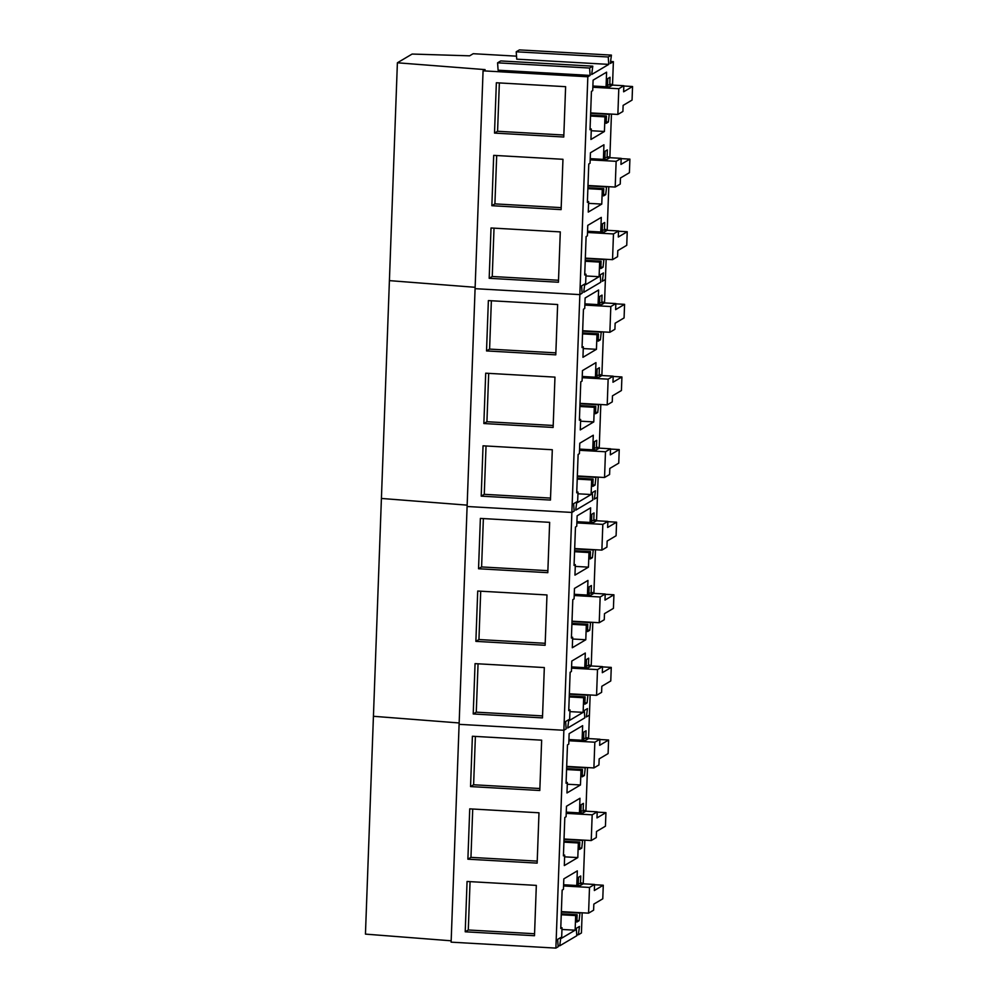 <?xml version="1.0" encoding="UTF-8"?>
<svg xmlns="http://www.w3.org/2000/svg" width="998" height="998" viewBox="0 0 998 998"><rect width="100%" height="100%" fill="white"/><g stroke="black" fill="none" stroke-linecap="round" stroke-linejoin="round"><path stroke-width="1.5" d="M632.557 86.514L632.058 100.087L623.126 105.389L622.902 111.464L617.862 114.446L618.797 88.722L623.85 85.728L623.625 91.804L632.557 86.514L623.837 86.015M623.85 85.728L612.523 85.092L609.516 86.863L606.235 86.676M618.797 88.722L592.837 87.25M617.862 114.446L590.654 112.911M629.9 159.119L629.401 172.704L620.457 177.993L620.245 184.069L615.192 187.063L616.14 161.327L621.18 158.345L620.956 164.421L629.9 159.119L621.168 158.632M621.18 158.345L609.853 157.696L606.859 159.48L603.565 159.293M616.14 161.327L590.18 159.855M615.192 187.063L587.984 185.516M627.231 231.736L626.744 245.308L617.799 250.61L617.575 256.686L612.535 259.667L613.471 233.944L618.523 230.95L618.298 237.025L627.231 231.736L618.511 231.237M618.523 230.95L607.196 230.313L604.189 232.085L600.908 231.898M613.471 233.944L587.523 232.472M612.535 259.667L585.327 258.133M624.573 304.34L624.074 317.925L615.142 323.215L614.918 329.29L609.865 332.284L610.813 306.548L615.853 303.567L615.629 309.642L624.573 304.34L615.841 303.854M615.853 303.567L604.526 302.918L601.532 304.702L598.251 304.515M610.813 306.548L584.853 305.076M609.865 332.284L582.67 330.737M621.916 376.957L621.417 390.53L612.473 395.832L612.248 401.907L607.208 404.889L608.144 379.165L613.196 376.171L612.972 382.246L621.916 376.957L613.184 376.458M613.196 376.171L601.869 375.535L598.862 377.306L595.581 377.119M608.144 379.165L582.196 377.693M607.208 404.889L580 403.342M619.247 449.562L618.748 463.147L609.815 468.436L609.591 474.512L604.538 477.506L605.487 451.77L610.526 448.788L610.314 454.863L619.247 449.562L610.526 449.075M610.526 448.788L599.212 448.139L596.205 449.923L592.924 449.736M605.487 451.77L579.526 450.298M604.538 477.506L577.343 475.959M616.589 522.179L616.09 535.751L607.146 541.053L606.921 547.129L601.881 550.11L602.829 524.387L607.869 521.393L607.645 527.468L616.589 522.179L607.857 521.68M607.869 521.393L596.542 520.756L593.548 522.528L590.255 522.341M602.829 524.387L576.869 522.915M601.881 550.11L574.673 548.563M613.92 594.783L613.421 608.368L604.489 613.658L604.264 619.733L599.224 622.715L600.16 596.991L605.212 594.01L604.988 600.085L613.92 594.783L605.2 594.297M605.212 594.01L593.885 593.361L590.878 595.145L587.597 594.958M600.16 596.991L574.199 595.519M599.224 622.715L572.016 621.18M611.263 667.4L610.764 680.973L601.819 686.275L601.607 692.35L596.554 695.332L597.503 669.608L602.543 666.614L602.318 672.689L611.263 667.4L602.53 666.901M602.543 666.614L591.215 665.978L588.221 667.749L584.928 667.562M597.503 669.608L571.542 668.136M596.554 695.332L569.347 693.785M608.593 740.005L608.106 753.59L599.162 758.879L598.937 764.955L593.897 767.936L594.833 742.213L599.885 739.231L599.661 745.306L608.593 740.005L599.873 739.518M599.885 739.231L588.558 738.582L585.552 740.366L582.271 740.179M594.833 742.213L568.885 740.741M593.897 767.936L566.689 766.402M605.936 812.621L605.437 826.194L596.505 831.496L596.28 837.572L591.228 840.553L592.176 814.83L597.216 811.836L596.991 817.911L605.936 812.621L597.203 812.123M597.216 811.836L585.888 811.199L582.894 812.971L579.613 812.784M592.176 814.83L566.215 813.358M591.228 840.553L564.032 839.006M603.279 885.226L602.78 898.811L593.835 904.101L593.61 910.176L588.571 913.158L589.506 887.434L594.559 884.453L594.334 890.528L603.279 885.226L594.546 884.739M594.559 884.453L583.231 883.804L580.225 885.588L576.944 885.401M589.506 887.434L563.558 885.962M588.571 913.158L561.363 911.623M516.527 56.162L473.214 53.705L469.646 55.826L412.124 54.054L397.391 62.787L485.115 69.623L483.069 70.833L587.834 76.771L590.117 75.424L589.593 68.039L592.787 66.155L591.677 74.501L608.768 64.383L516.739 59.169L516.216 51.784L608.244 56.998L608.768 64.383M608.244 56.998L611.425 55.115L610.327 63.46L613.383 61.651L610.589 61.489M590.117 75.424L498.102 70.209L497.578 62.824L589.593 68.039M600.26 274.824L600.784 282.209L583.693 292.327L584.791 283.981L581.609 285.877L582.133 293.25L579.85 294.61L582.133 293.25L581.609 285.877L584.791 283.981L583.693 292.327L600.784 282.209L600.26 274.824L603.441 272.941L600.26 274.824M606.135 259.305L605.387 279.477L602.343 281.286L603.441 272.941L602.343 281.286L605.387 279.477L604.526 302.918M613.383 61.651L612.523 85.092M611.45 114.084L609.853 157.696M608.792 186.688L607.196 230.313M587.834 76.771L571.866 512.436L574.149 511.088L573.625 503.703L574.149 511.088L571.866 512.436L563.87 730.274L566.153 728.914L565.629 721.529L566.153 728.914L563.87 730.274L555.886 948.1L558.169 946.753L557.645 939.368L560.826 937.484L559.728 945.817L576.819 935.712L576.295 928.327L579.476 926.443L578.378 934.777L581.422 932.98L582.171 912.796M605.624 231.237L605.699 229.415L604.414 230.176L604.701 222.492L602.468 223.814L602.206 231.137L600.746 231.998L601.283 217.389L587.772 225.373L587.398 235.84L586.113 236.601L584.703 274.986L585.988 274.225L585.601 284.692L599.099 276.696L599.636 262.087L585.215 261.264M599.636 262.087L601.095 261.214L600.833 268.549L603.054 267.227L603.952 259.181M608.293 158.632L608.356 156.811L607.083 157.559L607.358 149.887L605.137 151.197L604.863 158.52L603.403 159.393L603.94 144.772L590.442 152.769L590.055 163.235L588.783 163.984L587.373 202.369L588.645 201.621L588.259 212.087L601.769 204.091L602.305 189.47L587.872 188.659M602.305 189.47L603.765 188.61L603.491 195.932L605.724 194.61L606.609 186.576M610.951 86.015L611.026 84.194L609.741 84.955L610.028 77.27L607.794 78.593L607.533 85.915L606.06 86.776L606.597 72.168L593.099 80.152L592.712 90.618L591.44 91.379L590.03 129.765L591.315 129.004L590.928 139.471L604.426 131.474L604.963 116.866L590.542 116.042M604.963 116.866L606.422 115.993L606.16 123.328L608.381 122.005L609.279 113.959M611.425 55.115L519.409 49.9L516.216 51.784M397.391 62.787L389.407 280.625L475.135 287.299L389.407 280.625L381.411 498.451L467.151 505.138L381.411 498.451L373.427 716.29L459.155 722.964L373.427 716.29L365.443 934.116L451.171 940.802M483.069 70.833L475.085 288.672L579.85 294.61L475.085 288.672L467.101 506.497L571.866 512.436L467.101 506.497L459.105 724.336L563.87 730.274L459.105 724.336L451.121 942.162L555.886 948.1M494.509 133.083L496.355 82.759L565.616 86.676L563.77 137.013L494.509 133.083L497.578 131.274L563.845 135.029M491.852 205.7L493.698 155.364L562.959 159.293L561.113 209.617L491.852 205.7L494.908 203.879L561.188 207.634M489.182 278.305L491.028 227.981L560.29 231.898L558.443 282.234L489.182 278.305L492.251 276.496L558.518 280.251M592.787 66.155L500.759 60.94L497.578 62.824M600.746 231.998L587.56 231.249M604.414 230.176L602.243 230.051M603.341 259.542L585.315 258.519M603.054 267.227L600.883 267.102M601.095 261.214L585.252 260.316M599.099 276.696L585.926 275.959M585.988 274.225L584.741 274.163M603.403 159.393L590.23 158.645M607.083 157.559L604.9 157.435M605.998 186.925L587.972 185.915M605.724 194.61L603.553 194.485M603.765 188.61L587.909 187.711M601.769 204.091L588.583 203.343M588.645 201.621L587.398 201.546M606.06 86.776L592.887 86.028M609.741 84.955L607.57 84.83M608.668 114.321L590.641 113.298M608.381 122.005L606.21 121.881M606.422 115.993L590.567 115.094M604.426 131.474L591.253 130.738M591.315 129.004L590.067 128.942M499.349 82.921L497.578 131.274M496.692 155.538L494.908 203.879M494.022 228.143L492.251 276.496M592.263 492.663L592.787 500.048L575.709 510.165L576.807 501.819L573.625 503.703L576.807 501.819L575.709 510.165L592.787 500.048L592.263 492.663L595.457 490.779L592.263 492.663M598.139 477.131L597.403 497.316L594.346 499.112L595.457 490.779L594.346 499.112L597.403 497.316L596.542 520.756M603.466 331.91L601.869 375.535M600.808 404.527L599.212 448.139M597.64 449.075L597.702 447.254L596.43 448.002L596.717 440.318L594.484 441.64L594.222 448.963L592.75 449.836L593.286 435.215L579.788 443.212L579.401 453.678L578.129 454.427L576.719 492.812L578.004 492.064L577.617 502.53L591.115 494.534L591.652 479.913L577.218 479.102M591.652 479.913L593.111 479.052L592.849 486.375L595.07 485.053L595.968 477.019M600.309 376.458L600.372 374.637L599.099 375.398L599.374 367.713L597.141 369.035L596.879 376.358L595.419 377.219L595.956 362.611L582.458 370.595L582.071 381.061L580.786 381.822L579.389 420.208L580.661 419.447L580.275 429.913L593.773 421.917L594.309 407.309L579.888 406.485M594.309 407.309L595.781 406.436L595.507 413.758L597.74 412.448L598.625 404.402M602.967 303.854L603.029 302.032L601.757 302.781L602.044 295.096L599.81 296.418L599.536 303.741L598.076 304.615L598.613 289.994L585.115 297.99L584.728 308.457L583.456 309.205L582.046 347.591L583.319 346.842L582.944 357.309L596.442 349.312L596.979 334.692L582.545 333.881M596.979 334.692L598.438 333.831L598.164 341.154L600.397 339.831L601.283 331.798M486.525 350.922L488.371 300.585L557.633 304.515L555.786 354.839L486.525 350.922L489.594 349.1L555.861 352.855M483.855 423.526L485.702 373.19L554.963 377.119L553.129 427.456L483.855 423.526L486.924 421.717L553.191 425.472M481.198 496.143L483.044 445.807L552.306 449.736L550.459 500.06L481.198 496.143L484.267 494.322L550.534 498.077M592.75 449.836L579.576 449.088M596.43 448.002L594.259 447.877M595.357 477.368L577.331 476.358M595.07 485.053L592.899 484.928M593.111 479.052L577.256 478.154M591.115 494.534L577.929 493.785M578.004 492.064L576.757 491.989M595.419 377.219L582.233 376.471M599.099 375.398L596.916 375.273M598.014 404.764L579.988 403.741M597.74 412.448L595.557 412.324M595.781 406.436L579.925 405.537M593.773 421.917L580.599 421.181M580.661 419.447L579.414 419.385M598.076 304.615L584.903 303.866M601.757 302.781L599.586 302.656M600.684 332.147L582.645 331.136M600.397 339.831L598.226 339.707M598.438 333.831L582.582 332.933M596.442 349.312L583.256 348.564M583.319 346.842L582.071 346.768M491.365 300.76L489.594 349.1M488.696 373.364L486.924 421.717M486.038 445.981L484.267 494.322M584.279 710.489L584.803 717.874L567.725 727.991L568.823 719.645L565.629 721.529L568.823 719.645L567.725 727.991L584.803 717.874L584.279 710.489L587.46 708.605L584.279 710.489M590.155 694.97L589.419 715.142L586.362 716.951L587.46 708.605L586.362 716.951L589.419 715.142L588.558 738.582M595.482 549.748L593.885 593.361M592.812 622.353L591.215 665.978M589.656 666.901L589.718 665.08L588.446 665.841L588.72 658.156L586.5 659.478L586.225 666.801L584.766 667.662L585.302 653.041L571.804 661.038L571.417 671.504L570.145 672.265L568.735 710.651L570.008 709.89L569.621 720.356L583.131 712.36L583.668 697.752L569.234 696.928M583.668 697.752L585.127 696.878L584.853 704.201L587.086 702.891L587.972 694.845M592.313 594.297L592.388 592.475L591.103 593.224L591.39 585.539L589.157 586.861L588.895 594.184L587.435 595.058L587.959 580.437L574.461 588.433L574.087 598.9L572.802 599.648L571.392 638.034L572.677 637.285L572.291 647.752L585.789 639.755L586.325 625.135L571.904 624.324M586.325 625.135L587.785 624.274L587.523 631.597L589.743 630.274L590.641 622.241M594.983 521.68L595.045 519.858L593.773 520.619L594.047 512.935L591.826 514.257L591.552 521.58L590.092 522.441L590.629 507.832L577.131 515.816L576.744 526.283L575.472 527.044L574.062 565.429L575.335 564.668L574.948 575.135L588.458 567.138L588.995 552.53L574.561 551.707M588.995 552.53L590.454 551.657L590.18 558.98L592.413 557.67L593.299 549.624M478.541 568.748L480.375 518.411L549.649 522.341L547.802 572.677L478.541 568.748L481.597 566.939L547.877 570.681M475.871 641.365L477.718 591.028L546.979 594.945L545.133 645.282L475.871 641.365L478.94 639.543L545.207 643.298M473.214 713.969L475.06 663.633L544.322 667.562L542.475 717.899L473.214 713.969L476.271 712.16L542.55 715.903M584.766 667.662L571.592 666.914M588.446 665.841L586.263 665.716M587.36 695.207L569.334 694.184M587.086 702.891L584.915 702.767M585.127 696.878L569.272 695.98M583.131 712.36L569.945 711.624M570.008 709.89L568.76 709.827M587.435 595.058L574.249 594.309M591.103 593.224L588.932 593.099M590.03 622.59L572.004 621.579M589.743 630.274L587.572 630.15M587.785 624.274L571.929 623.376M585.789 639.755L572.615 639.007M572.677 637.285L571.43 637.211M590.092 522.441L576.906 521.692M593.773 520.619L591.589 520.494M592.687 549.985L574.661 548.962M592.413 557.67L590.23 557.545M590.454 551.657L574.599 550.759M588.458 567.138L575.272 566.402M575.335 564.668L574.087 564.606M483.369 518.586L481.597 566.939M480.712 591.203L478.94 639.543M478.054 663.807L476.271 712.16M587.498 767.574L585.888 811.199M584.828 840.191L583.231 883.804M581.672 884.727L581.734 882.918L580.462 883.667L580.736 875.982L578.503 877.304L578.241 884.627L576.782 885.5L577.318 870.88L563.82 878.876L563.433 889.343L562.148 890.091L560.751 928.477L562.024 927.728L561.637 938.195L575.135 930.198L575.671 915.578L561.25 914.767M575.671 915.578L577.143 914.717L576.869 922.04L579.102 920.717L579.988 912.671M584.329 812.123L584.391 810.301L583.119 811.062L583.406 803.378L581.173 804.7L580.898 812.023L579.439 812.883L579.975 798.263L566.477 806.259L566.091 816.726L564.818 817.487L563.408 855.872L564.681 855.111L564.307 865.578L577.805 857.581L578.341 842.973L563.907 842.15M578.341 842.973L579.801 842.1L579.526 849.423L581.759 848.113L582.645 840.067M586.986 739.506L587.061 737.697L585.776 738.445L586.063 730.761L583.83 732.083L583.568 739.406L582.108 740.279L582.645 725.658L569.134 733.655L568.76 744.121L567.475 744.87L566.066 783.255L567.351 782.507L566.964 792.973L580.462 784.977L580.998 770.356L566.577 769.545M580.998 770.356L582.458 769.495L582.196 776.818L584.416 775.496L585.315 767.45M470.545 786.574L472.391 736.25L541.652 740.167L539.806 790.503L470.545 786.574L473.613 784.765L539.881 788.52M467.887 859.191L469.734 808.854L538.995 812.784L537.149 863.12L467.887 859.191L470.956 857.369L537.223 861.124M465.218 931.795L467.064 881.471L536.325 885.388L534.491 935.725L465.218 931.795L468.287 929.986L534.554 933.741M578.378 934.777L576.744 934.689M559.728 945.817L558.094 945.73M576.782 885.5L563.596 884.752M580.462 883.667L578.279 883.542M579.376 913.033L561.35 912.022M579.102 920.717L576.919 920.593M577.143 914.717L561.288 913.819M575.135 930.198L561.961 929.45M562.024 927.728L560.776 927.653M579.439 812.883L566.265 812.135M583.119 811.062L580.948 810.937M582.046 840.428L564.007 839.405M581.759 848.113L579.589 847.988M579.801 842.1L563.945 841.202M577.805 857.581L564.619 856.845M564.681 855.111L563.433 855.049M582.108 740.279L568.922 739.53M585.776 738.445L583.605 738.32M584.703 767.811L566.677 766.801M584.416 775.496L582.246 775.371M582.458 769.495L566.615 768.597M580.462 784.977L567.288 784.228M567.351 782.507L566.103 782.432M475.385 736.424L473.613 784.765M472.728 809.029L470.956 857.369M470.058 881.646L468.287 929.986"/></g></svg>
